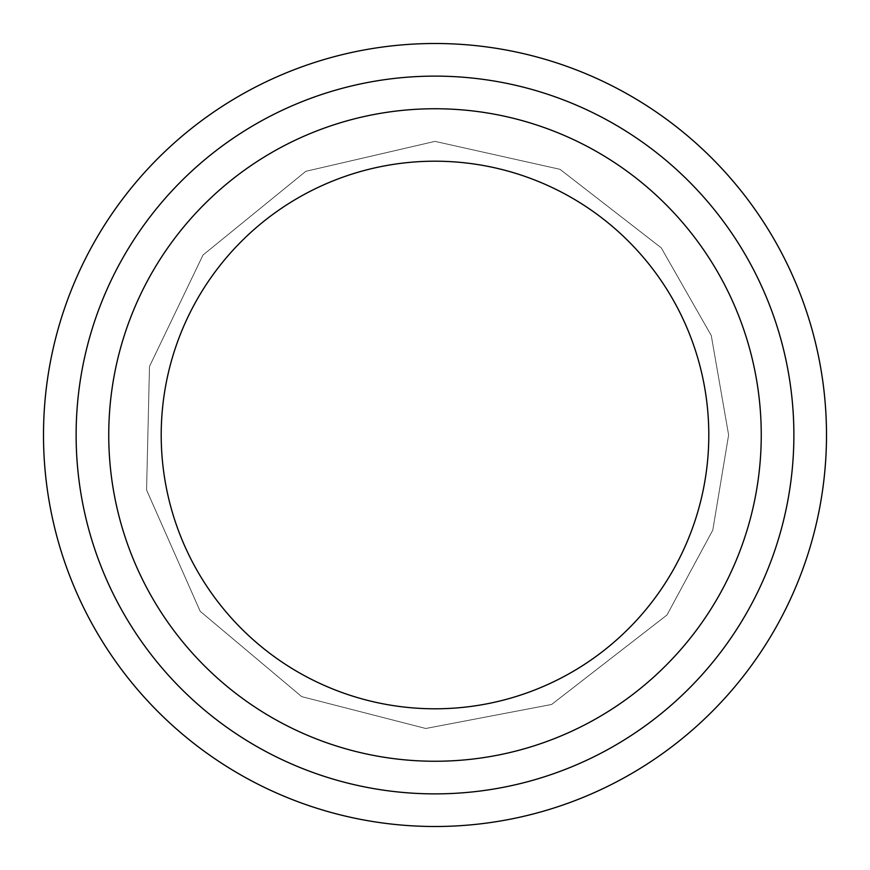 <?xml version="1.0" encoding="UTF-8"?>
<svg xmlns="http://www.w3.org/2000/svg" width="870" height="870" viewBox="0 0 870 870"><rect width="100%" height="100%" fill="white"/><g stroke="black" fill="none" stroke-linecap="round" stroke-linejoin="round"><path stroke-width="0.65" stroke-dasharray="4.35 3.26" d="M761.25 435A326.25 326.25 0 0 0 435 108.75A326.25 326.25 0 0 0 108.75 435A326.25 326.25 0 0 0 435 761.25A326.25 326.25 0 0 0 761.25 435A326.25 326.25 0 0 1 271.875 717.543A326.25 326.25 0 0 1 271.875 152.457A326.25 326.25 0 0 1 761.25 435A326.25 326.25 0 0 1 271.875 717.543A326.25 326.25 0 0 1 271.875 152.457A326.25 326.25 0 0 1 761.25 435A326.25 326.25 0 0 0 435 108.75A326.25 326.25 0 0 0 108.75 435A326.25 326.25 0 0 0 435 761.25A326.25 326.25 0 0 0 761.25 435A326.25 326.25 0 0 1 271.875 717.543A326.25 326.25 0 0 1 271.875 152.457A326.25 326.25 0 0 1 761.25 435A326.25 326.25 0 0 0 435 108.75A326.25 326.25 0 0 0 108.75 435A326.25 326.25 0 0 0 435 761.25A326.25 326.25 0 0 0 761.25 435A326.25 326.25 0 0 1 271.875 717.543A326.25 326.25 0 0 1 271.875 152.457A326.25 326.25 0 0 1 761.25 435A326.25 326.25 0 0 1 271.875 717.543A326.25 326.25 0 0 1 271.875 152.457A326.25 326.25 0 0 1 761.25 435M826.5 435A391.5 391.5 0 0 1 239.25 774.05A391.5 391.5 0 0 1 239.25 95.95A391.5 391.5 0 0 1 826.5 435M793.875 435A358.875 358.875 0 0 1 255.562 745.797A358.875 358.875 0 0 1 255.562 124.203A358.875 358.875 0 0 1 793.875 435M728.625 435L711.268 335.537L661.243 247.841L560.019 169.324L435 141.375L305.827 171.314L202.993 255.04L149.488 366.455L146.573 490.017L200.187 611.295L301.694 696.62L425.778 728.484L551.613 704.472L667.007 614.97L712.791 530.113L728.625 435L711.268 335.537L661.243 247.841L560.019 169.324L435 141.375L305.827 171.314L202.993 255.04L149.488 366.455L146.573 490.017L200.187 611.295L301.694 696.62L425.778 728.484L551.613 704.472L667.007 614.97L712.791 530.113L728.625 435L711.268 335.537L661.243 247.841L560.019 169.324L435 141.375L305.827 171.314L202.993 255.04L149.488 366.455L146.573 490.017L200.187 611.295L301.694 696.62L425.778 728.484L551.613 704.472L667.007 614.97L712.791 530.113L728.625 435L711.268 335.537L661.243 247.841L560.019 169.324L435 141.375L305.827 171.314L202.993 255.04L149.488 366.455L146.573 490.017L200.187 611.295L301.694 696.62L425.778 728.484L551.613 704.472L667.007 614.97L712.791 530.113L728.625 435"/><path stroke-width="1.3" d="M76.125 435A358.875 358.875 0 0 0 614.438 745.797A358.875 358.875 0 0 0 614.438 124.203A358.875 358.875 0 0 0 76.125 435M708.8 435A273.8 273.8 0 0 1 298.106 672.118A273.8 273.8 0 0 1 298.106 197.881A273.8 273.8 0 0 1 708.8 435M761.25 435A326.25 326.25 0 0 1 271.875 717.543A326.25 326.25 0 0 1 271.875 152.457A326.25 326.25 0 0 1 761.25 435M43.5 435A391.5 391.5 0 0 0 435 826.5A391.5 391.5 0 0 0 826.5 435A391.5 391.5 0 0 0 435 43.5A391.5 391.5 0 0 0 43.5 435"/></g></svg>
